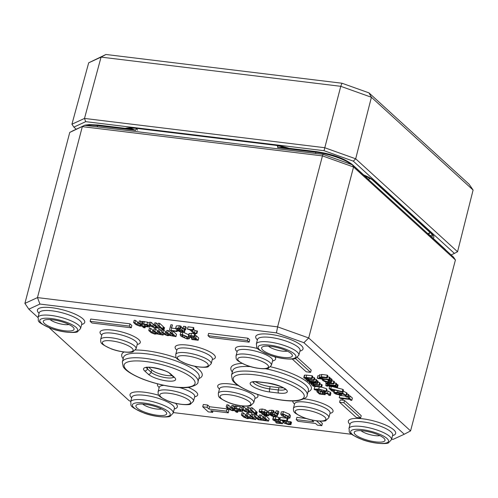 <?xml version="1.0" encoding="UTF-8"?>
<svg xmlns="http://www.w3.org/2000/svg" width="498" height="498" viewBox="0 0 498 498"><rect width="100%" height="100%" fill="white"/><g stroke="black" fill="none" stroke-linecap="round" stroke-linejoin="round"><path stroke-width="0.75" d="M98.131 125.079A0.977 0.43 96.9 0 0 98.006 125.023L130.37 128.963L135.724 130.308L130.389 128.335A0.977 0.772 -96.4 0 1 129.928 128.914M129.412 128.895L129.729 128.945M430.502 235.566L428.909 235.068M429.83 235.498L430.895 236.245M368.377 179.429L364.785 175.607A0.977 0.535 -64.8 0 0 364.735 175.887M366.142 177.164L367.823 178.925M285.298 147.221L285.149 147.819M285.298 147.203L277.623 147.595L285.149 147.869M323.078 154.343L84.747 125.309L72.92 130.762L69.751 132.424L24.9 303.388L37.468 297.599L39.933 304.066L276.452 332.882L277.604 326.856L37.468 297.599L82.319 126.635L322.455 155.886L323.078 154.343L352.347 164.801L453.46 257.055L455.427 259.95L410.576 430.913L308.698 337.961L277.604 326.856L322.455 155.886L353.549 166.998L352.347 164.801M379.899 435.613A11.006 2.938 14.7 0 1 370.058 434.667A11.006 2.938 14.7 0 1 361.025 430.658M363.59 430.888A15.899 4.245 -165.3 0 0 355.136 431.361A15.899 4.245 -165.3 0 0 368.532 440.487A15.899 4.245 -165.3 0 0 384.68 439.112A15.899 4.245 -165.3 0 0 363.59 430.888M287.284 351.109A11.006 2.938 14.7 0 1 277.442 350.162A11.006 2.938 14.7 0 1 268.403 346.154M270.974 346.384A15.899 4.245 -165.3 0 0 262.521 346.863A15.899 4.245 -165.3 0 0 275.917 355.983A15.899 4.245 -165.3 0 0 292.065 354.613A15.899 4.245 -165.3 0 0 270.974 346.384M68.979 324.515A11.006 2.938 14.7 0 1 59.138 323.569A11.006 2.938 14.7 0 1 50.099 319.56M52.67 319.791A15.899 4.245 -165.3 0 0 44.216 320.264A15.899 4.245 -165.3 0 0 57.612 329.39A15.899 4.245 -165.3 0 0 73.76 328.02A15.899 4.245 -165.3 0 0 52.67 319.791M161.595 409.014A11.006 2.938 14.7 0 1 151.753 408.067A11.006 2.938 14.7 0 1 142.721 404.065M145.285 404.289A15.899 4.245 -165.3 0 0 136.832 404.768A15.899 4.245 -165.3 0 0 150.228 413.894A15.899 4.245 -165.3 0 0 166.376 412.518A15.899 4.245 -165.3 0 0 145.285 404.289M37.991 317.537L28.834 309.183L39.933 304.066M28.834 309.183L24.9 303.388M276.452 332.882L303.898 342.692L308.698 337.961L353.549 166.998L455.427 259.95M303.898 342.692L404.245 434.244L410.576 430.913M404.245 434.244L393.152 439.354L391.609 439.168M351.737 434.312L173.304 412.574M130.8 401.307L129.181 400.734L49.202 327.759M69.751 132.424L84.747 125.309M319.816 375.112L321.864 374.484L327.267 375.143L327.858 375.685L327.261 377.963L326.669 377.422L321.266 376.768L319.218 377.391L321.447 378.511L317.257 378.001L317.855 375.716L319.243 375.89M327.541 376.899L329.439 377.129L330.037 377.671L329.439 379.955L328.842 379.408L329.439 377.129M346.813 394.099L348.226 394.273L348.98 394.958L348.382 397.236L347.629 396.551L345.506 396.29L346.266 396.981L348.382 397.236M329.925 378.088L331.805 379.14L331.929 380.092M339.213 397.665L342.219 399.191L343.234 399.309L342.381 398.531L349.814 399.44L350.667 400.218L351.8 400.355L349.503 398.263L348.376 398.12L349.21 398.886L339.213 397.665L339.81 395.387L345.562 396.091M348.376 398.12L348.974 395.842L350.106 395.978L352.397 398.076L351.8 400.355M331.923 380.92L333.859 381.157L334.451 381.698L333.853 383.983L333.262 383.435L327.858 382.781L325.81 383.404L327.174 384.176M334.133 382.912L336.032 383.143L336.629 383.69L336.032 385.969L335.434 385.427L336.032 383.143M314.468 379.239L316.162 379.445L316.753 379.993L316.155 382.271L315.564 381.729L309.345 380.97L307.527 380.105L307.615 379.725L314.157 380.441L313.559 379.899L307.378 379.159L305.523 378.281L305.61 377.901L312.153 378.617L311.561 378.075L306.077 377.409L304.01 377.391L304.041 377.976L306.556 379.14L306.04 379.806L308.156 380.827L307.241 380.715L307.832 381.256L316.155 382.271M304.639 375.697L304.608 375.112L306.675 375.125L312.159 375.797L312.75 376.339L312.153 378.617M312.47 377.416L314.157 377.621L314.755 378.163L314.157 380.441M319.903 384.201L321.596 384.406L322.187 384.948L321.59 387.226L320.998 386.685L314.78 385.925L312.956 385.06L313.049 384.68L319.591 385.402L318.994 384.861L312.812 384.114L310.957 383.236L311.045 382.856L317.587 383.572L316.989 383.03L311.511 382.364L309.445 382.346L309.476 382.937L311.991 384.095L311.474 384.761L313.591 385.782L312.676 385.67L313.267 386.211L321.59 387.226M316.585 380.628L318.185 381.294L317.587 383.572M317.905 382.371L319.591 382.576L320.189 383.124L319.591 385.402M336.455 384.356L338.098 385.029L337.501 387.307L336.903 386.765L328.58 385.751L328.755 385.079M176.354 325.935L179.348 325.704L181.278 326.47L180.681 328.748L178.751 327.983L175.632 328.419L176.23 326.14L175.757 328.213L176.51 329.869L179.454 331.606L182.343 332.291L184.378 332.191L185.225 329.558M181.048 327.36L183.152 327.97M332.944 386.753L342.829 389.343L343.502 389.959L342.904 392.237L342.232 391.621L329.103 388.415L329.645 386.348M182.996 328.574L183.594 326.296L185.374 326.514L186.271 327.335L185.673 329.614L184.777 328.792L182.996 328.574L183.899 329.396L185.673 329.614M314.17 389.137L314.487 389.691L321.776 391.77L326.358 391.658L326.034 391.098L318.757 389.025L314.17 389.137L314.767 386.859L315.744 386.516M321.633 387.07L326.638 388.82L326.956 389.38L326.358 391.658M193.566 329.215L195.048 330.56L197.488 331.201L196.891 333.479L194.45 332.845L191.294 329.962L193.311 330.211L192.826 329.769L187.416 329.116L189.869 329.794L194.108 333.66L195.123 333.529M187.416 329.116L188.014 326.831L193.423 327.491L193.909 327.933L193.311 330.211M326.644 390.575L330.311 392.175L330.915 393.221L330.317 395.499L329.713 394.453L327.472 393.264L324.385 392.561L322.082 392.835L322.343 391.839M158.196 331.674L160.835 334.083L157.934 333.872L154.878 331.276L153.477 331.102L156.135 333.504L154.629 333.666L153.216 333.299L150.159 330.697L148.759 330.529L151.087 332.652L154.834 334.139L156.77 333.89L163.132 335.067L159.597 331.849L158.196 331.674L158.794 329.396L160.194 329.57L161.838 331.064M148.759 330.529L149.356 328.25L150.763 328.419L153.814 331.021M153.477 331.102L154.075 328.823L155.476 328.991L158.532 331.593M133.589 322.555L135.879 324.646L139.82 326.184L141.855 326.041L143.629 327.665L145.036 327.833L140.119 323.351L138.718 323.177L141.357 325.586L139.627 325.717L138.058 325.312L134.989 322.723L133.589 322.555L134.186 320.276L135.587 320.444L138.743 323.078M138.718 323.177L139.316 320.899L140.716 321.073L141.98 322.225M144.134 324.186L144.451 324.478M171.001 333.237L171.598 330.958L173.005 331.126L176.535 334.351L175.937 336.629L172.408 333.411L171.001 333.237L173.64 335.646L172.152 335.801L170.739 335.434L167.689 332.832L166.282 332.664L168.94 335.061L167.434 335.229L166.021 334.855L162.971 332.259L161.564 332.085L163.892 334.208L167.639 335.696L169.575 335.453L175.937 336.629M161.564 332.085L162.167 329.807L163.568 329.981L166.618 332.577M166.282 332.664L166.88 330.386L168.287 330.554L171.337 333.156M141.594 323.688L142.26 324.298L144.314 324.21L148.043 325.704L148.367 326.526L144.071 325.947L144.737 326.551L149.786 327.005L149.487 325.885L147.028 324.491L141.594 323.688L142.191 321.409L147.626 322.206L149.475 323.121M268.97 410.433L271.964 410.203L273.894 410.968L273.296 413.247L271.366 412.481L268.248 412.917L268.845 410.638L268.372 412.711L269.125 414.367L272.07 416.104L274.958 416.789L276.994 416.689L277.84 414.056M273.663 411.858L275.768 412.469M149.126 324.447L151.417 326.539L155.357 328.076L157.393 327.933L159.186 328.462L155.656 325.244L154.256 325.076L156.895 327.479L155.164 327.609L153.596 327.211L150.527 324.621L149.126 324.447L149.724 322.169L151.124 322.337L154.28 324.97M154.256 325.076L154.853 322.791L156.254 322.965L157.972 324.528M275.612 413.072L276.209 410.794L277.99 411.012L278.886 411.834L278.289 414.112L277.392 413.29L275.612 413.072L276.508 413.894L278.289 414.112M163.126 327.055L164.539 327.715L163.942 330L163.325 329.433L163.923 327.155M312.364 420.15L311.866 420.088L313.721 421.781L296.254 419.652L296.852 417.374L306.189 418.513M319.921 421.159L322.387 423.412L321.789 425.69L316.491 420.86M159.117 325.667L157.717 325.493L158.314 323.214L159.715 323.389L163.244 326.607L162.647 328.885L159.117 325.667L159.715 323.389M202.717 406.791L203.315 404.513L207.678 405.042L209.534 406.735L226.995 408.864L228.85 410.551L228.252 412.83L226.397 411.143L208.936 409.014L207.081 407.327L202.717 406.791L208.27 411.865L212.64 412.394L210.785 410.707L228.252 412.83M170.272 327.024L170.87 324.746L172.451 324.939L171.854 327.217L170.272 327.024L169.469 330.087L170.179 330.734L177.213 331.587L177.469 330.616M171.592 328.114L175.62 328.605M297.331 357.408L311.206 370.064L310.609 372.342L295.345 358.423M180.12 334.83L181.148 336.331L187.136 338.995L189.228 338.789L188.232 337.196L182.237 334.525L180.12 334.83L180.718 332.552L181.596 332.178M183.525 332.353L188.711 334.805M339.586 402.235L340.184 399.956L344.548 400.485L361.218 415.693L360.62 417.978L343.95 402.764L339.586 402.235L356.257 417.442L360.62 417.978M189.022 333.629L191.5 333.305L194.668 333.903L195.334 334.507L194.737 336.791L194.071 336.181L190.902 335.584L188.425 335.913L189.022 333.629M195.023 335.689L196.324 335.77L198.746 337.986L198.148 340.265L195.726 338.049L196.324 335.77M208.002 335.683L208.6 333.405L247.898 338.192L249.747 339.879L249.149 342.157L247.301 340.47L208.002 335.683L209.857 337.37L249.149 342.157M226.198 407.053L228.495 409.144L232.435 410.682L234.471 410.539L236.245 412.163L237.646 412.332L232.734 407.85L231.333 407.675L233.973 410.084L232.242 410.215L230.674 409.817L227.605 407.227L226.198 407.053L226.795 404.774L228.202 404.942L231.358 407.576M231.333 407.675L231.931 405.397L233.332 405.571L234.595 406.723M236.749 408.684L237.067 408.976M90.119 321.322L90.717 319.044L130.009 323.831L131.864 325.518L131.267 327.796L129.412 326.109L90.119 321.322L91.968 323.009L131.267 327.796M234.209 408.186L234.875 408.796L236.93 408.709L240.659 410.203L240.982 411.024L236.681 410.445L237.347 411.049L242.395 411.504L242.103 410.383L239.644 408.989L234.209 408.186L234.807 405.907L240.241 406.704L242.084 407.619M286.767 421.37L290.851 421.744L291.517 422.36L290.919 424.638L290.253 424.022L287.925 424.066L285.242 423.119L284.968 422.509L287.302 421.146L286.63 420.542L279.795 419.708L280.337 420.206L285.784 420.866L283.374 422.236L283.798 420.623L283.399 422.18L283.767 422.964L288.361 424.551L290.919 424.638M279.795 419.708L280.393 417.43L286.973 418.227M287.246 418.276L287.9 418.868L287.302 421.146M241.742 408.945L244.032 411.037L247.973 412.574L250.008 412.437L251.801 412.966L248.272 409.742L246.871 409.574L249.51 411.977L247.78 412.107L246.211 411.709L243.142 409.119L241.742 408.945L242.339 406.667L243.74 406.835L246.896 409.468M246.871 409.574L247.469 407.289L248.869 407.464L250.581 409.026M279.316 419.173L279.92 419.216M281.856 420.387L283.038 421.47L282.441 423.748L280.013 421.538L275.904 420.953L274.597 420.256L274.398 419.627L275.711 419.559L279.029 420.275L278.363 419.665L275.195 419.067L272.717 419.397L273.315 417.112L274.404 416.708M275.792 416.789L278.961 417.386L279.627 417.996L279.029 420.275M255.742 411.553L257.155 412.213L256.557 414.498L255.941 413.931L256.538 411.653M263.616 417.735L266.256 420.144L263.355 419.932L260.298 417.33L258.898 417.162L261.556 419.559L260.049 419.727L258.636 419.353L255.58 416.758L254.179 416.583L258.213 419.708L268.553 421.127L265.017 417.909L263.616 417.735L264.214 415.457L265.49 415.612M265.017 417.909L265.615 415.637L269.15 418.849L268.553 421.127M254.179 416.583L254.777 414.305L256.184 414.479L259.234 417.075M258.898 417.162L259.495 414.884L260.896 415.052L263.952 417.654M251.733 410.165L250.332 409.991L250.93 407.713L252.33 407.887L255.86 411.105L255.262 413.384L251.733 410.165L252.33 407.887M250.811 416.172L253.451 418.581L250.544 418.37L247.494 415.774L246.093 415.6L248.745 418.003L247.245 418.164L245.825 417.797L242.775 415.195L241.374 415.027L243.703 417.15L247.45 418.637L249.38 418.388L255.742 419.565L252.212 416.347L250.811 416.172L251.409 413.894L252.81 414.068L254.447 415.562M241.374 415.027L241.972 412.749L243.373 412.917L246.423 415.519M246.093 415.6L246.691 413.321L248.091 413.489L251.141 416.091M259.109 411.603L259.707 409.325L262.191 409.001L265.253 409.692L267.47 411.224L266.872 413.502L264.656 411.971L261.593 411.28L259.421 411.336L259.396 412.132L262.539 413.446L261.979 414.268L266.511 415.768L268.553 415.737L268.615 415.046L265.944 413.882L267.208 410.726M267.308 411.84L268.416 412.257M280.735 414.18L281.333 411.902L283.449 411.597L289.45 414.261L290.483 415.768L289.886 418.046L288.852 416.54L282.852 413.875L280.772 414.093L281.762 415.681L287.751 418.345L289.886 418.046M343.228 390.992L347.062 393.159L346.465 395.437L342.724 393.302L337.551 392.262L333.679 392.48L334.444 390.002M255.605 381.804A12.213 3.262 -165.3 0 0 270.177 386.61L278.911 387.668A12.213 3.262 -165.3 0 0 283.244 387.824M148.834 367.343L151.722 369.983A12.213 3.262 -165.3 0 0 171.984 375.641M334.531 390.021L334.002 393.059L336.094 394.148L339.325 394.889L341.647 394.771L342.039 393.507M341.647 394.771L341.391 394.018L339.642 393.034L346.465 395.437M344.716 394.733L345.014 395.207M335.347 392.717L335.216 393.208L335.254 392.748L338.565 392.897L340.234 394.242L338.621 394.298L335.216 393.208L335.254 392.748M340.022 393.744L340.283 394.055M282.273 414.454L285.547 415.021L288.386 417.617L287.228 417.872L285.117 417.224L282.242 414.523M261.904 413.278L261.979 414.268M262.975 413.159L260.865 412.263L262.041 411.709L265.154 412.861L264.899 413.626L262.975 413.159L263.293 411.964M265.154 412.861L264.899 413.626L265.11 412.817M261.02 411.678L260.865 412.263L260.641 411.877M267.196 414.927L266.057 415.344L263.43 414.442L263.591 413.714L267.351 415.208M263.616 413.72L263.43 414.442L263.591 413.714M250.544 418.37L251.06 416.403M252.212 416.347L252.81 414.068M255.742 419.565L256.072 418.314M247.494 415.774L248.091 413.489M245.825 417.797L246.342 415.83M242.775 415.195L243.373 412.917M250.332 409.991L253.862 413.216L255.262 413.384M263.355 419.932L263.865 417.965M260.298 417.33L260.896 415.052M258.636 419.353L259.153 417.392M255.58 416.758L256.184 414.479M255.941 413.931L254.347 413.738L254.97 414.299L256.557 414.498M254.347 413.738L254.466 413.29M273.526 416.876L273.085 420.069L275.363 421.246L279.204 421.924L280.461 423.07L275.805 422.503L276.359 423.007L282.441 423.748M274.79 419.528L274.597 420.256L274.398 419.627M275.904 420.953L276.247 419.64M280.013 421.538L280.362 420.206M275.805 422.503L276.079 421.451M278.363 419.665L278.961 417.386M243.142 409.119L243.74 406.835M251.801 412.966L252.15 411.653M248.272 409.742L248.869 407.464M290.172 424.016L290.77 421.738M289.35 424.122L289.948 421.843M290.253 424.022L290.851 421.744M284.078 421.625L284.321 420.692M286.63 420.542L287.228 418.27M235.106 408.148L235.71 405.87M242.395 411.504L242.931 410.035M236.681 410.445L237.129 408.734M237.982 410.806L238.449 409.026M236.762 410.452L237.21 408.746M129.412 326.109L130.009 323.831M227.605 407.227L228.202 404.942M237.646 412.332L237.944 411.199M232.734 407.85L233.332 405.571M247.301 340.47L247.898 338.192M189.234 333.392L188.792 336.586L191.07 337.762L194.911 338.441L196.168 339.586L191.512 339.02L191.786 337.968M194.071 336.181L194.668 333.903M191.512 339.02L192.066 339.524L198.148 340.265M195.726 338.049L191.612 337.47L190.304 336.773L190.105 336.144L191.419 336.075L194.737 336.791M191.612 337.47L191.96 336.156M190.497 336.038L190.304 336.773L190.105 336.144M343.95 402.764L344.548 400.485M181.658 335.104L184.926 335.671L187.771 338.273L186.613 338.522L184.497 337.881L181.621 335.173M292.22 359.021L306.239 371.813L310.609 372.342M177.213 331.587L176.659 331.083L176.896 330.199M176.659 331.083L170.939 330.386L171.854 327.217M208.936 409.014L209.534 406.735M207.081 407.327L207.678 405.042M226.397 411.143L226.995 408.864M212.64 412.394L213.013 410.975M157.717 325.493L161.246 328.717L162.647 328.885M296.254 419.652L298.109 421.345L315.57 423.468L317.425 425.161L321.789 425.69M163.325 329.433L161.738 329.24L162.354 329.8L163.942 330M161.738 329.24L161.85 328.792M277.392 413.29L277.99 411.012M150.527 324.621L151.124 322.337M159.186 328.462L159.534 327.155M155.656 325.244L156.254 322.965M276.994 416.689L276.857 415.737L274.448 414.492L270.053 413.994L269.835 413.047L273.296 413.247M274.448 416.322L272.792 415.905L270.495 414.411L273.794 414.734L275.718 416.129L274.448 416.322L274.759 415.139M272.792 415.905L273.141 414.56M272.692 412.699L273.29 410.414M270.053 413.994L270.333 412.904M274.448 414.492L275.045 412.213M142.496 323.65L143.094 321.372M149.786 327.005L150.315 325.536M144.071 325.947L144.52 324.235M145.366 326.308L145.833 324.528M144.152 325.953L144.594 324.248M170.739 335.434L171.256 333.467M172.408 333.411L173.005 331.126M167.689 332.832L168.287 330.554M166.021 334.855L166.537 332.894M162.971 332.259L163.568 329.981M134.989 322.723L135.587 320.444M145.036 327.833L145.329 326.7M140.119 323.351L140.716 321.073M157.934 333.872L158.445 331.905M159.597 331.849L160.194 329.57M163.132 335.067L163.456 333.816M154.878 331.276L155.476 328.991M153.216 333.299L153.726 331.332M150.159 330.697L150.763 328.419M322.411 391.845L322.194 392.679L323.078 393.986L320.121 393.625L320.65 391.621M320.121 393.625L318.147 391.82L318.309 391.216M318.147 391.82L316.846 391.665L319.423 394.018L325.144 394.715L323.681 393.196L325.02 393.146L328.419 394.285L328.742 395.306L330.317 395.499M316.846 391.665L317.045 390.905M325.144 394.715L325.536 393.221M195.359 333.399L195.253 333.797L196.891 333.479M196.461 333.087L197.059 330.809M194.45 332.845L195.048 330.56M192.826 329.769L193.423 327.491M324.808 390.949L324.316 391.447L321.135 391.185L315.72 389.841L316.18 389.355L319.399 389.61L322.947 390.171L324.982 391.254M184.777 328.792L185.374 326.514M330.765 388.614L331.307 386.554M329.103 388.415L332.091 391.142L333.392 391.297L333.778 389.828M342.232 391.621L342.829 389.343M333.392 391.297L330.965 389.081L342.904 392.237M184.378 332.191L184.241 331.238L181.832 329.993L177.437 329.495L177.22 328.549L180.681 328.748M181.838 331.824L180.176 331.407L177.879 329.913L181.185 330.236L183.102 331.631L181.838 331.824L182.144 330.641M180.176 331.407L180.531 330.062M180.077 328.194L180.674 325.916M177.437 329.495L177.724 328.406M181.832 329.993L182.43 327.715M336.903 386.765L337.501 384.487M328.58 385.751L329.178 386.292L337.501 387.307M309.669 381.48L309.476 382.937M311.362 383.871L311.474 384.761M312.956 385.06L313.049 384.68L312.956 385.06M311.057 382.856L310.957 383.236L311.045 382.856M314.78 385.925L315.06 384.848M320.998 386.685L321.596 384.406M318.994 384.861L319.591 382.576M312.812 384.114L313.099 383.024M316.989 383.03L317.587 380.752M325.698 385.365L326.377 385.981L327.833 386.162L327.155 385.545L325.698 385.365L326.146 383.659M327.155 385.545L327.385 384.661M327.833 386.162L328.132 385.004M304.608 375.112L304.041 377.976M305.928 378.916L306.04 379.806M307.627 379.725L307.527 380.105L307.615 379.725M305.523 378.281L305.61 377.901L305.523 378.281M309.345 380.97L309.625 379.893M315.564 381.729L316.162 379.445M313.559 379.899L314.157 377.621M307.378 379.159L307.664 378.069M311.561 378.075L312.159 375.797M333.262 383.435L333.859 381.157M325.835 381.885L325.81 383.404M335.434 385.427L329.215 384.668L327.298 383.709L327.36 383.279L333.853 383.983M327.111 384.412L327.709 384.954L336.032 385.969M327.41 383.273L327.298 383.709L327.36 383.279M329.215 384.668L329.533 383.454M343.234 399.309L343.408 398.655M349.503 398.263L350.106 395.978M330.417 380.864L327.939 380.198L330 381.281L327.914 381.835L323.744 380.522L323.681 379.681L322.106 379.488L322.511 380.36L324.833 381.58L328.524 382.396L331.332 382.377L331.207 381.418L330.417 380.864L331.014 378.586M329.514 380.391L330.112 378.113M331.332 382.377L332.21 379.837M327.939 380.198L328.051 379.781M330 381.281L330.218 381.667M322.106 379.488L322.218 379.071M323.681 379.681L323.787 379.264M323.712 379.713L323.831 379.271M347.629 396.551L348.226 394.273M345.506 396.29L345.755 395.35M326.669 377.422L327.267 375.143M319.56 374.664L319.218 377.391M328.842 379.408L322.623 378.654L320.706 377.696L320.768 377.266L327.261 377.963M317.257 378.001L317.855 378.542L329.439 379.955M320.818 377.26L320.706 377.696L320.768 377.266M322.623 378.654L322.941 377.44M76.206 129.243L73.872 127.115L85.706 121.661L324.03 150.695L353.306 161.153L454.419 253.407L451.126 254.926M105.956 54.481L88.681 62.816L101.069 57.114L340.763 86.316L371.408 97.266L473.1 190.043L469.116 184.241L368.974 92.877L342.002 83.234L105.956 54.481L101.069 57.114L84.492 118.437L71.93 124.22L88.681 62.816M368.974 92.877L371.408 97.266L355.684 158.794L324.609 147.688L84.492 118.437L85.706 121.661M342.002 83.234L340.763 86.316L324.03 150.695M353.306 161.153L355.684 158.794L457.556 251.739L473.1 190.043M454.419 253.407L457.556 251.739M73.872 127.115L71.93 124.22M130.389 128.335A15.407 4.115 -165.3 0 0 128.503 128.739M81.379 126.859L84.89 125.141L89.223 124.587L98.006 125.023A0.977 0.43 96.9 0 0 97.521 125.652L135.724 130.308L136.247 128.328M428.996 234.732L429.469 232.915M364.785 175.607A15.407 4.115 -165.3 0 0 364.069 175.277M315.514 153.421L315.825 152.245L277.623 147.595L278.133 145.659M368.794 179.809L369.342 177.693M366.441 177.444L352.285 164.527A0.977 0.84 132.4 0 1 352.516 164.956M85.899 125.446A28.847 7.707 14.7 0 1 97.521 125.652L97.21 126.828M338.366 159.808A28.853 7.713 -165.3 0 0 335.098 158.638M316.435 151.678A0.977 0.43 96.9 0 0 316.311 151.616A0.977 0.43 96.9 0 0 315.825 152.245A28.847 7.707 14.7 0 1 351.476 164.489M446.27 250.494L444.901 249.031A0.977 0.84 132.4 0 1 445.137 249.461M362.208 429.625A19.54 5.223 14.7 0 1 388.415 441.595A19.54 5.223 14.7 0 1 358.205 437.916A19.54 5.223 14.7 0 1 362.208 429.625M269.592 345.126A19.54 5.223 14.7 0 1 295.8 357.091A19.54 5.223 14.7 0 1 265.59 353.412A19.54 5.223 14.7 0 1 269.592 345.126M51.288 318.527A19.54 5.223 14.7 0 1 77.495 330.498A19.54 5.223 14.7 0 1 47.285 326.819A19.54 5.223 14.7 0 1 51.288 318.527M143.91 403.031A19.54 5.223 14.7 0 1 170.111 414.996A19.54 5.223 14.7 0 1 139.901 411.317A19.54 5.223 14.7 0 1 143.91 403.031M299.939 351.096A24.446 6.536 -165.3 0 0 297.119 342.587A24.446 6.536 -165.3 0 0 270.128 334.314A24.446 6.536 -165.3 0 0 257.379 339.935M158.843 395.337A24.446 6.536 -165.3 0 0 144.439 392.219A24.446 6.536 -165.3 0 0 131.696 397.84M174.256 409.001A24.446 6.536 -165.3 0 0 175.526 403.33M137.224 344.454A20.779 5.553 -165.3 0 0 135.487 337.271A20.779 5.553 -165.3 0 0 112.287 330.093A20.779 5.553 -165.3 0 0 101.76 335.148M257.858 348.644A20.779 5.553 -165.3 0 0 247.637 346.583A20.779 5.553 -165.3 0 0 237.11 351.638M272.574 360.944A20.779 5.553 -165.3 0 0 274.796 356.786M212.31 359.456A20.779 5.553 -165.3 0 0 210.573 352.279A20.779 5.553 -165.3 0 0 187.373 345.095A20.779 5.553 -165.3 0 0 176.846 350.15M176.46 357.888A41.564 11.105 -165.3 0 0 146.225 350.698A41.564 11.105 -165.3 0 0 135.475 350.007M124.002 352.011A41.564 11.105 -165.3 0 0 123.174 358.772M198.845 378.623A41.564 11.105 -165.3 0 0 194.618 366.26M242.003 363.378A41.564 11.105 -165.3 0 0 232.329 372.068M308.001 391.92A41.564 11.105 -165.3 0 0 270.595 366.777M238.125 385.489A20.779 5.553 -165.3 0 0 229.976 383.964A20.779 5.553 -165.3 0 0 219.45 389.025M254.914 398.325A20.779 5.553 -165.3 0 0 257.298 394.379M330 413.334A20.779 5.553 -165.3 0 0 328.263 406.156A20.779 5.553 -165.3 0 0 305.056 398.973A20.779 5.553 -165.3 0 0 303.985 398.854M292.818 400.921A20.779 5.553 -165.3 0 0 294.53 404.027M157.698 383.908A20.779 5.553 -165.3 0 0 159.186 387.537M194.65 396.844A20.779 5.553 -165.3 0 0 188.2 387.369M392.561 435.601A24.446 6.536 -165.3 0 0 389.741 427.091A24.446 6.536 -165.3 0 0 362.743 418.812A24.446 6.536 -165.3 0 0 350.001 424.433M81.635 324.503A24.446 6.536 -165.3 0 0 78.821 315.993A24.446 6.536 -165.3 0 0 51.823 307.714A24.446 6.536 -165.3 0 0 39.074 313.335M269.262 342.008A21.987 5.876 -165.3 0 0 256.321 344.031C257.777 347.766 252.256 347.56 270.47 355.454C284.177 360.253 296.354 359.245 295.937 358.199L298.85 355.192A21.987 5.876 -165.3 0 0 269.262 342.008M256.321 344.031L257.503 339.455A21.999 5.883 14.7 0 1 270.458 337.426A21.999 5.883 14.7 0 1 300.07 350.617L300.101 350.468M50.958 315.415A21.987 5.876 -165.3 0 0 38.016 317.438C39.473 321.173 33.951 320.967 52.166 328.854C65.873 333.654 78.049 332.645 77.632 331.606L80.545 328.593A21.987 5.876 -165.3 0 0 50.958 315.415M38.016 317.438L39.199 312.856A21.999 5.883 14.7 0 1 52.153 310.833A21.999 5.883 14.7 0 1 81.765 324.024L81.797 323.868M131.864 397.211L131.821 397.36A21.999 5.883 14.7 0 1 144.769 395.331A21.999 5.883 14.7 0 1 174.381 408.522L174.418 408.372M130.638 401.936C132.088 405.671 126.573 405.465 144.781 413.359C158.495 418.158 170.671 417.15 170.254 416.104L173.167 413.097A21.987 5.876 -165.3 0 0 143.573 399.913A21.987 5.876 -165.3 0 0 130.638 401.936L131.821 397.36M361.878 426.512A21.987 5.876 -165.3 0 0 348.942 428.535C350.393 432.27 344.877 432.065 363.086 439.952C376.793 444.751 388.975 443.743 388.558 442.703L391.472 439.69A21.987 5.876 -165.3 0 0 361.878 426.512M348.942 428.535L350.125 423.954A21.999 5.883 14.7 0 1 363.073 421.93A21.999 5.883 14.7 0 1 392.685 435.121L392.723 434.966M101.916 334.65L101.822 334.893A18.333 4.899 14.7 0 1 112.616 333.206A18.333 4.899 14.7 0 1 137.292 344.199L137.336 343.944M100.64 339.474C101.125 342.979 98.928 343.19 111.484 348.967C122.906 353.182 133.545 352.466 133.097 351.656L136.079 348.768A18.314 4.893 -165.3 0 0 111.421 337.787A18.314 4.893 -165.3 0 0 100.64 339.474L101.822 334.893M111.751 340.906A15.874 4.239 14.7 0 1 133.041 350.623A15.874 4.239 14.7 0 1 108.502 347.635A15.874 4.239 14.7 0 1 111.751 340.906M179.38 387.506A18.333 4.899 14.7 0 1 194.718 396.589L194.755 396.333M159.335 387.046L159.248 387.288A18.333 4.899 14.7 0 1 163.861 385.346M158.065 391.864C158.545 395.375 156.347 395.58 168.909 401.357C180.332 405.577 190.971 404.855 190.522 404.046L193.498 401.164A18.314 4.893 -165.3 0 0 168.847 390.183A18.314 4.893 -165.3 0 0 158.065 391.864L159.248 387.288M169.177 393.296A15.874 4.239 14.7 0 1 190.46 403.019A15.874 4.239 14.7 0 1 165.921 400.025A15.874 4.239 14.7 0 1 169.177 393.296M237.26 351.14L237.173 351.383A18.333 4.899 14.7 0 1 247.967 349.696A18.333 4.899 14.7 0 1 272.643 360.689L272.68 360.434M235.99 355.964C236.475 359.469 234.272 359.68 246.834 365.457C258.257 369.672 268.895 368.956 268.447 368.147L271.422 365.258A18.314 4.893 -165.3 0 0 246.771 354.277A18.314 4.893 -165.3 0 0 235.99 355.964L237.173 351.383M247.101 357.396A15.874 4.239 14.7 0 1 268.385 367.113A15.874 4.239 14.7 0 1 243.846 364.125A15.874 4.239 14.7 0 1 247.101 357.396M304.197 406.667A18.314 4.893 -165.3 0 0 293.415 408.354C293.895 411.858 291.697 412.07 304.259 417.847C315.676 422.061 326.315 421.345 325.866 420.536L328.848 417.654A18.314 4.893 -165.3 0 0 304.197 406.667M304.527 409.786A15.874 4.239 14.7 0 1 325.81 419.509A15.874 4.239 14.7 0 1 301.271 416.515A15.874 4.239 14.7 0 1 304.527 409.786M293.415 408.354L294.598 403.778A18.333 4.899 14.7 0 1 305.386 402.091A18.333 4.899 14.7 0 1 330.062 413.079L330.106 412.823M176.995 349.658L176.908 349.901A18.333 4.899 14.7 0 1 187.702 348.214A18.333 4.899 14.7 0 1 212.378 359.207L212.416 358.952M175.726 354.476C176.205 357.987 174.007 358.199 186.569 363.97C197.992 368.19 208.631 367.468 208.183 366.659L211.158 363.777A18.314 4.893 -165.3 0 0 186.507 352.796A18.314 4.893 -165.3 0 0 175.726 354.476L176.908 349.901M186.837 355.908A15.874 4.239 14.7 0 1 208.12 365.632A15.874 4.239 14.7 0 1 183.581 362.644A15.874 4.239 14.7 0 1 186.837 355.908M219.599 388.527L219.512 388.77A18.333 4.899 14.7 0 1 230.306 387.083A18.333 4.899 14.7 0 1 254.982 398.076L255.02 397.821M218.329 393.352C218.815 396.856 216.611 397.068 229.173 402.845C240.596 407.059 251.235 406.337 250.787 405.534L253.762 402.645A18.314 4.893 -165.3 0 0 229.111 391.665A18.314 4.893 -165.3 0 0 218.329 393.352L219.512 388.77M229.441 394.783A15.874 4.239 14.7 0 1 250.724 404.5A15.874 4.239 14.7 0 1 226.185 401.513A15.874 4.239 14.7 0 1 229.441 394.783M278.643 393.078A2.446 1.071 -83.1 0 1 278.314 389.959L269.586 388.894A2.446 1.071 96.9 0 0 269.916 392.013L278.643 393.078A14.666 3.922 -165.3 0 0 286.182 389.604A14.666 3.922 -165.3 0 0 267.538 382.943L258.804 381.879A14.666 3.922 -165.3 0 0 251.266 385.352A14.666 3.922 -165.3 0 0 269.916 392.013M253.14 381.574L252.741 382.209C252.909 381.81 255.032 381.748 259.109 382.028A2.446 1.071 -83.1 0 1 258.804 381.879M270.177 386.61L269.586 388.894A12.22 3.268 14.7 0 1 253.14 382.059M259.109 382.028L267.843 383.093A2.446 1.071 -83.1 0 1 267.538 382.943M285.267 389.262A12.22 3.268 14.7 0 1 278.314 389.959L278.911 387.668M254.845 374.813A36.659 9.798 14.7 0 1 304.004 397.267A36.659 9.798 14.7 0 1 247.325 390.357A36.659 9.798 14.7 0 1 254.845 374.813M148.336 374.278A2.446 2.098 -47.6 0 0 151.112 372.267L147.408 368.887A2.446 2.098 132.4 0 1 144.632 370.898L148.336 374.278A14.666 3.922 -165.3 0 0 166.979 380.939A14.666 3.922 -165.3 0 0 174.518 377.465L170.814 374.085A14.666 3.922 -165.3 0 0 152.17 367.424A14.666 3.922 -165.3 0 0 144.632 370.898M146.499 367.113L146.101 367.748C146.81 365.445 169.208 370.842 169.762 373.612A2.446 2.098 -47.6 0 0 170.814 374.085M147.806 367.393L147.408 368.887A12.22 3.268 14.7 0 1 146.499 367.605M169.762 373.612L173.466 376.992A2.446 2.098 -47.6 0 0 174.518 377.465M173.603 377.123A12.22 3.268 14.7 0 1 163.132 377.223A12.22 3.268 14.7 0 1 151.112 372.267L151.722 369.983M145.69 361.517A36.659 9.798 14.7 0 1 194.855 383.964A36.659 9.798 14.7 0 1 138.176 377.061A36.659 9.798 14.7 0 1 145.69 361.517M146.555 353.817A39.124 10.452 14.7 0 1 199.206 377.272L197.992 381.841A39.105 10.452 -165.3 0 0 145.36 358.398A39.105 10.452 -165.3 0 0 122.34 361.996L123.529 357.415A39.124 10.452 14.7 0 1 146.555 353.817M265.49 368.725A39.124 10.452 14.7 0 1 308.362 390.569L307.142 395.138A39.105 10.452 -165.3 0 0 254.515 371.695A39.105 10.452 -165.3 0 0 231.495 375.293L232.678 370.717A39.124 10.452 14.7 0 1 250.37 366.615M338.621 394.298L338.945 393.071M346.085 394.97L346.683 392.692M342.724 393.302L343.321 391.023M337.551 392.262L337.905 390.918M341.391 394.018L341.56 393.389M285.117 417.224L285.678 415.089M282.852 413.875L283.449 411.597M288.852 416.54L289.45 414.261M261.593 411.28L262.191 409.001M264.656 411.971L265.253 409.692M268.615 415.046L268.858 414.112M266.057 415.344L266.293 414.442M251.963 418.737L252.281 417.517M249.535 417.635L250.139 415.357M247.245 418.164L247.562 416.944M244.823 417.063L245.421 414.784M264.768 420.3L265.092 419.079M262.346 419.198L262.944 416.919M260.049 419.727L260.373 418.501M257.628 418.619L258.225 416.34M277.94 421.37L278.276 420.082M275.195 419.067L275.774 416.851M245.153 410.956L245.751 408.671M246.211 411.709L246.809 409.424M247.78 412.107L248.141 410.732M287.925 424.066L288.523 421.787M286.381 423.723L286.979 421.445M285.242 423.119L285.535 421.987M236.382 408.229L236.98 405.951M239.644 408.989L240.241 406.704M242.103 410.383L242.339 409.493M239.582 411.13L239.961 409.692M229.615 409.063L230.213 406.779M230.674 409.817L231.271 407.532M232.242 410.215L232.603 408.839M190.902 335.584L191.5 333.305M193.647 337.887L193.983 336.598M188.232 337.196L188.487 336.231M182.237 334.525L182.81 332.334M184.497 337.881L185.057 335.739M152.537 326.458L153.135 324.173M153.596 327.211L154.199 324.926M155.164 327.609L155.525 326.234M270.763 414.678L270.85 414.367M271.366 412.481L271.964 410.203M272.033 413.975L272.275 413.041M276.857 415.737L277.311 413.994M143.766 323.731L144.364 321.453M147.028 324.491L147.626 322.206M149.487 325.885L149.724 324.995M146.966 326.632L147.346 325.194M172.152 335.801L172.476 334.581M169.731 334.7L170.328 332.421M167.434 335.229L167.758 334.002M165.012 334.121L165.61 331.842M137 324.565L137.597 322.281M138.058 325.312L138.656 323.034M139.627 325.717L139.988 324.341M159.348 334.239L159.671 333.019M156.926 333.137L157.524 330.859M154.629 333.666L154.953 332.446M152.207 332.564L152.805 330.286M324.385 392.561L324.528 392.007M327.472 393.264L328.07 390.986M329.713 394.453L330.311 392.175M323.943 393.831L324.136 393.09M318.757 389.025L319.299 386.946M326.034 391.098L326.638 388.82M317.587 390.625L317.898 389.442M324.316 391.447L324.503 390.731M321.135 391.185L321.471 389.897M178.153 330.18L178.234 329.869M178.751 327.983L179.348 325.704M179.417 329.477L179.666 328.543M184.241 331.238L184.696 329.495M313.51 384.188L313.796 383.111M311.511 382.364L311.68 381.723M308.081 379.233L308.362 378.156M306.077 377.409L306.675 375.125M327.858 382.781L327.977 382.321M331.207 381.418L331.805 379.14M327.914 381.835L328.3 380.354M323.744 380.522L324.067 379.295M321.266 376.768L321.864 374.484M292.009 149.344A20.045 5.354 -165.3 0 0 275.724 145.254L135.139 128.129A20.045 5.354 -165.3 0 0 125.378 128.353M433.086 238.249A20.045 5.354 -165.3 0 0 432.364 234.328L372.716 179.909A20.045 5.354 -165.3 0 0 363.752 174.991M372.716 179.909A1.469 1.257 -47.6 0 1 372.087 179.629L431.729 234.048L432.793 235.498A18.575 4.961 14.7 0 1 431.48 236.78M135.512 128.173A1.469 0.641 -83.1 0 1 135.319 128.216A1.469 0.641 -83.1 0 1 135.139 128.129M276.097 145.304A1.469 0.641 -83.1 0 1 275.904 145.341A1.469 0.641 -83.1 0 1 275.724 145.254M431.729 234.048A1.469 1.257 -47.6 0 0 432.364 234.328M430.073 232.535A4.893 4.202 132.4 0 1 427.639 233.494M370.238 178.247A4.893 4.202 132.4 0 1 369.043 178.838M277.355 145.541A4.893 2.141 96.9 0 0 277.816 146.854M136.763 128.391A4.893 2.141 96.9 0 0 137.616 130.221M430.527 235.486L430.733 236.083M444.901 249.031L430.745 236.108M283.953 147.676L316.311 151.616C332.216 154.031 344.205 158.333 352.285 164.527M298.85 355.192L300.07 350.617M80.545 328.593L81.765 324.024M173.167 413.097L174.381 408.522M391.472 439.69L392.685 435.121M136.079 348.768L137.292 344.199M193.498 401.164L194.718 396.589M271.422 365.258L272.643 360.689M328.848 417.654L330.062 413.079M211.158 363.777L212.378 359.207M253.762 402.645L254.982 398.076M267.843 383.093C278.009 385.197 283.91 387.363 285.541 389.585L285.51 388.838M173.466 376.992L173.877 377.447L173.839 376.7M122.34 361.996L123.149 366.578C123.965 368.327 127.295 372.678 142.297 378.941C162.821 386.834 182.99 388.851 189.925 387.127C195.677 385.514 198.366 383.753 197.992 381.841M231.495 375.293L232.305 379.874C233.114 381.624 236.45 385.975 251.453 392.237C271.976 400.131 292.139 402.147 299.08 400.423C304.826 398.811 307.515 397.049 307.142 395.138M268.858 415.494L269.15 414.386M189.271 338.696L189.663 337.196M309.227 382.514L309.507 381.462M303.792 377.559L304.39 375.28M288.79 148.267L275.904 145.341L135.319 128.216L127.662 128.067L126.031 128.434M372.087 179.629L363.882 175.109M430.608 235.928L432.264 234.589"/></g></svg>
